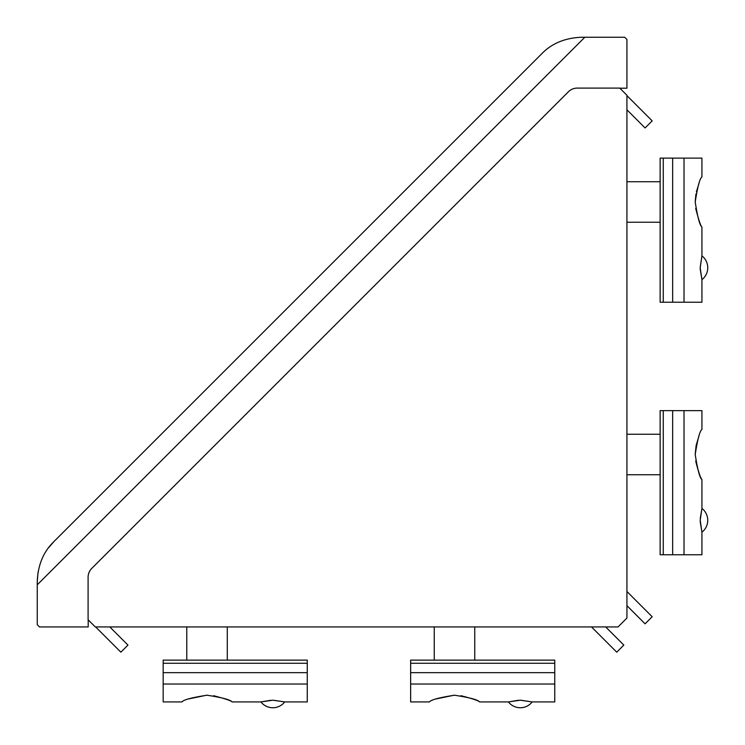 <?xml version="1.0" encoding="UTF-8"?>
<svg xmlns="http://www.w3.org/2000/svg" width="745" height="745" viewBox="0 0 745 745"><rect width="100%" height="100%" fill="white"/><g stroke="black" fill="none" stroke-linecap="round" stroke-linejoin="round"><path stroke-width="1.12" d="M619.84 88.199L626.927 88.199L626.927 39.466L624.71 37.25L581.612 37.25C565.082 37.902 551.794 43.406 541.736 53.77L53.77 541.736C43.406 551.794 37.902 565.082 37.25 581.612L38.051 572.169M48.388 547.966L53.77 541.736M37.25 581.612L37.25 624.71L39.466 626.927L88.199 626.927L88.199 619.84M660.135 434.251L626.927 434.251L660.135 434.251M660.135 181.724L626.927 181.724L660.135 181.724M434.251 660.135L434.251 626.927L434.251 660.135M186.762 660.135L186.762 626.927M700.244 518.511L701.93 508.416L700.207 520.289L701.93 532.172L701.93 554.755L660.135 554.755L660.135 410.644L701.93 410.644L701.93 429.446C699.816 430.917 697.581 439.271 695.215 454.506C697.581 469.741 699.816 478.094 701.93 479.566C700.775 478.756 698.698 472.572 695.7 460.997C698.223 471.352 700.263 477.48 701.837 479.37M695.215 454.748L695.215 454.226L695.215 454.748M695.215 454.133L696.109 445.622L695.215 454.133M696.184 445.287L698.903 436.244L696.184 445.287M700.235 521.733L701.93 532.172L700.207 520.708M672.661 410.644L672.661 554.755M663.264 410.644L663.264 554.755M695.215 454.506C697.581 469.741 699.816 478.094 701.93 479.566L701.93 508.416A15.04 15.04 0 0 1 701.93 532.172L701.93 554.755M700.226 521.724L700.207 520.96M700.207 267.306L701.93 255.88L700.207 267.762L701.93 279.645L701.93 302.228L660.135 302.228L660.135 158.117L701.93 158.117L701.93 176.919C699.816 178.39 697.581 186.744 695.215 201.979C697.581 217.214 699.816 225.567 701.93 227.039C700.775 226.229 698.698 220.045 695.7 208.47M695.215 202.221L695.215 201.746M695.215 201.606L695.942 194.007M696.379 191.865L698.903 183.717M700.235 269.206L701.93 279.645L700.207 268.172M672.661 158.117L672.661 302.228M663.264 158.117L663.264 302.228M695.215 201.979C697.581 217.214 699.816 225.567 701.93 227.039L701.93 255.88A15.04 15.04 0 0 1 701.93 279.645L701.93 302.228M700.226 269.196L700.207 268.498M518.511 700.244L508.416 701.93A15.04 15.04 0 0 0 532.172 701.93L554.755 701.93L554.755 660.135L410.644 660.135L410.644 701.93L429.446 701.93C430.917 699.816 439.271 697.581 454.506 695.215C469.741 697.581 478.094 699.816 479.566 701.93C478.756 700.775 472.572 698.698 460.997 695.7C472.572 698.698 478.756 700.775 479.566 701.93L508.416 701.93L520.289 700.207L532.172 701.93L520.699 700.207M410.644 701.93L429.446 701.93C430.917 699.816 439.271 697.581 454.506 695.215L454.226 695.215M454.133 695.215L436.244 698.903M410.644 672.661L554.755 672.661M410.644 663.264L554.755 663.264M454.506 695.215C469.741 697.581 478.094 699.816 479.566 701.93L508.416 701.93M271.022 700.244L260.927 701.93L272.81 700.207L284.692 701.93L307.266 701.93L307.266 660.135L163.164 660.135L163.164 701.93L181.957 701.93C183.428 699.816 191.782 697.581 207.017 695.215C222.261 697.581 230.615 699.816 232.086 701.93C231.276 700.775 225.083 698.698 213.517 695.7M181.957 701.93C183.428 699.816 191.782 697.581 207.017 695.215C222.261 697.581 230.615 699.816 232.086 701.93L260.927 701.93A15.04 15.04 0 0 0 284.692 701.93L273.201 700.207M207.268 695.215L206.747 695.215M206.644 695.215L188.764 698.903M163.164 672.661L307.266 672.661M163.164 663.264L307.266 663.264M91.765 568.416L568.416 91.765A12.535 12.535 0 0 1 577.282 88.096L619.738 88.096L626.927 95.285L626.927 618.061L618.061 626.927L95.285 626.927L88.096 619.738L88.096 577.282A12.535 12.535 0 0 1 91.765 568.416M626.927 591.483L652.182 616.739L645.086 623.826L626.927 605.657M605.657 626.927L623.826 645.086L616.739 652.182L591.483 626.927M109.794 626.927L127.963 645.086L120.867 652.182L95.621 626.927M626.927 95.621L652.182 120.867L645.086 127.963L626.927 109.794M37.25 584.834L584.834 37.25M684.022 410.644L684.022 554.755M684.022 158.117L684.022 302.228M410.644 684.022L554.755 684.022M163.164 684.022L307.266 684.022M660.135 474.761L626.927 474.761M660.135 222.233L626.927 222.233L660.135 222.233M474.761 660.135L474.761 626.927M227.281 660.135L227.281 626.927L227.281 660.135M701.93 410.644L701.93 429.446M701.93 479.566L701.93 508.416A15.04 15.04 0 0 1 701.93 532.172M701.93 158.117L701.93 176.919M701.93 227.039L701.93 255.88M532.172 701.93L554.755 701.93M232.086 701.93L260.927 701.93M284.692 701.93L307.266 701.93"/></g></svg>
